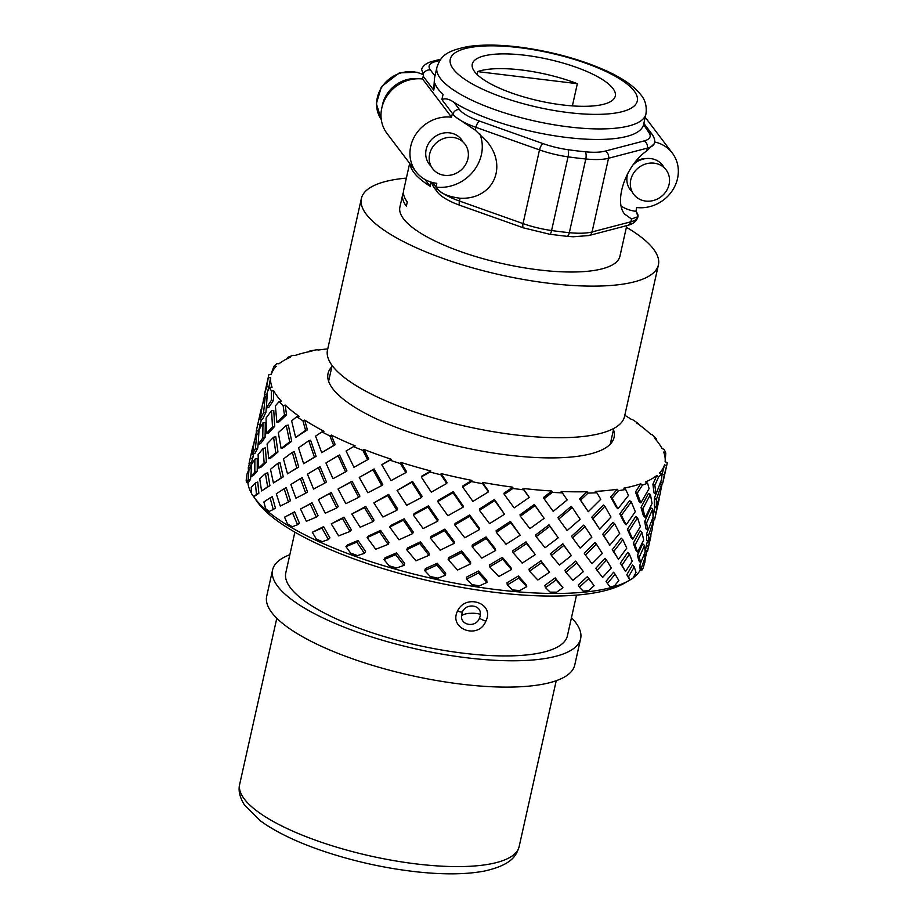 <?xml version="1.0" encoding="UTF-8"?>
<svg xmlns="http://www.w3.org/2000/svg" width="918" height="918" viewBox="0 0 918 918"><rect width="100%" height="100%" fill="white"/><g stroke="black" fill="none" stroke-linecap="round" stroke-linejoin="round"><path stroke-width="1.38" d="M576.515 595.105L567.416 635.795A144.287 41.93 -167.4 0 1 417.461 645.239A144.287 41.93 -167.4 0 1 285.785 572.843L294.885 532.153M485.84 621.176C478.542 640.041 448.374 629.094 457.531 611.032C465.667 593.257 495.1 603.241 485.84 621.176A6.759 1.32 -155.9 0 1 479.437 618.216A10.178 8.801 134.2 0 0 480.344 614.326C481.365 604.767 466.195 602.724 462.385 611.939L461.467 615.921A11.268 3.959 179.9 0 1 469.282 613.327L469.901 613.362L469.282 613.327M453.022 137.436A20.288 18.36 -37.2 0 1 463.257 167.856A20.288 18.36 -37.2 0 1 430.094 163.84A20.288 18.36 -37.2 0 1 453.022 137.436M431.081 166.192A20.288 18.36 -37.2 0 1 428.247 144.023A20.288 18.36 -37.2 0 1 449.545 132.846A20.288 18.36 -37.2 0 1 463.028 141.98M654.167 163.174A20.288 18.36 -37.2 0 1 664.391 193.606A20.288 18.36 -37.2 0 1 631.228 189.59A20.288 18.36 -37.2 0 1 654.167 163.174M632.881 165.079A20.288 18.36 -37.2 0 1 650.69 158.584A20.288 18.36 -37.2 0 1 664.162 167.73M632.215 191.931A20.288 18.36 -37.2 0 1 627.901 173.123M643.575 124.596L645.939 113.993A107.096 31.12 -167.4 0 1 534.643 120.992A107.096 31.12 -167.4 0 1 436.922 67.266L434.501 78.099L433.698 90.113L423.198 76.251A6.759 6.116 -37.2 0 1 423.519 75.219L421.603 69.309C423.083 65.545 426.572 62.94 432.057 61.46L440.824 59.165M409.669 163.358L403.656 190.256A112.73 32.75 12.6 0 0 407.294 201.96L406.353 206.171A112.73 32.75 -167.4 0 1 402.715 194.467A112.73 32.75 -167.4 0 1 403.415 192.413M423.198 76.251L422.578 78.994A35.4 32.038 142.8 0 0 386.845 96.149A35.4 32.038 142.8 0 0 386.983 133.42L415.946 171.643A35.4 32.038 142.8 0 0 436.773 183.313L435.924 187.111A39.451 35.71 142.8 0 0 472.988 171.746A39.451 35.71 142.8 0 0 479.816 133.856M577.353 83.687A73.268 21.286 12.6 0 0 477.567 71.604L577.353 83.687L572.384 105.891M477.567 71.604L476.947 74.335M480.344 614.326A11.268 3.924 0.6 0 0 469.901 613.362M461.467 615.921C460.813 625.812 476.006 627.774 479.437 618.216M456.43 117.584L475.294 130.172L487.55 142.198C508.147 167.753 492.369 199.94 460.079 198.219L459.448 201.042L523.03 223.59L539.509 149.909L475.926 127.35A45.085 13.104 -167.4 0 1 452.976 114.199L452.39 113.419L451.541 117.206A35.4 32.038 142.8 0 0 415.797 134.361A35.4 32.038 142.8 0 0 415.946 171.643M451.541 117.206L422.578 78.994M635.141 162.096A16.914 15.308 -37.2 0 1 646.065 158.573M646.708 150.931L647.339 148.108L608.531 158.263L592.064 231.944L630.861 221.8A45.085 13.104 12.6 0 0 637.941 216.786A45.085 13.104 12.6 0 0 636.484 212.104L637.953 216.717L631.492 218.977L624.63 214.078C613.534 201.065 626.214 164.781 646.708 150.931L654.236 143.713M621.188 206.125A39.451 35.71 142.8 0 0 635.899 211.324L636.748 207.525A35.4 32.038 142.8 0 0 672.492 190.37A35.4 32.038 142.8 0 0 672.343 153.099A35.4 32.038 142.8 0 0 654.591 141.946M636.484 212.104L635.899 211.324M626.764 225.633L619.914 256.271A112.73 32.75 -167.4 0 1 502.754 263.65A112.73 32.75 -167.4 0 1 399.892 207.089L402.715 194.467M433.606 187.02L431.265 182.166M410.059 163.863A112.73 32.75 -167.4 0 0 430.14 186.297L431.081 182.108M626.397 227.285A152.181 44.225 -167.4 0 1 653.501 249.076A152.181 44.225 -167.4 0 1 658.413 264.877L624.538 416.462A152.181 44.225 -167.4 0 1 466.367 426.422A152.181 44.225 -167.4 0 1 327.496 350.068L361.382 198.483A152.181 44.225 -167.4 0 1 406.364 178.103M658.413 264.877A152.181 44.225 -167.4 0 1 500.253 274.838A152.181 44.225 -167.4 0 1 361.382 198.483M571.466 617.676A157.816 45.854 -167.4 0 1 575.529 622.358A157.816 45.854 -167.4 0 1 580.624 638.756L574.737 665.068A157.816 45.854 -167.4 0 1 410.713 675.396A157.816 45.854 -167.4 0 1 266.702 596.218L272.589 569.894A157.816 45.854 -167.4 0 1 289.836 554.724M580.624 638.756A157.816 45.854 -167.4 0 1 416.6 649.072A157.816 45.854 -167.4 0 1 272.589 569.894M612.926 88.472A73.268 21.286 -167.4 0 1 615.29 96.092A73.268 21.286 -167.4 0 1 539.141 100.877A73.268 21.286 -167.4 0 1 472.277 64.122A73.268 21.286 -167.4 0 1 536.594 56.973A73.268 21.286 -167.4 0 1 612.926 88.472M643.369 125.318A107.096 31.12 -167.4 0 1 566.59 137.459A107.096 31.12 -167.4 0 1 454.031 102.391L459.47 109.575A39.451 11.464 12.6 0 0 479.552 121.096L543.135 143.644A39.451 11.464 12.6 0 0 568.104 149.714A146.547 42.584 12.6 0 0 585.202 151.78A39.451 11.464 12.6 0 0 605.088 151.137L643.897 140.993A39.451 11.464 12.6 0 0 648.819 132.502L643.564 124.584M460.079 198.219C448.064 196.681 440.204 193.239 436.509 187.88A45.085 13.104 12.6 0 0 459.448 201.042A5.634 2.077 109.5 0 0 460.021 205.357L454.307 203.142C441.638 197.542 438.379 193.434 437.335 191.931L433.319 186.641M452.39 113.419L441.891 99.569L443.073 94.302A107.096 31.12 12.6 0 1 435.109 83.79L433.698 90.113M430.14 186.297L425 179.515M441.891 99.569C445.299 98.065 449.338 99.006 454.031 102.391M432.424 182.498L436.509 187.88A5.634 5.106 142.8 0 0 437.335 191.931M471.462 481.583A401.132 140.706 145.1 0 1 462.649 486.976L462.879 485.897A396.783 139.18 -34.9 0 0 471.875 480.389L471.462 481.583A204.037 59.291 12.6 0 0 482.73 483.729L482.386 482.386A201.776 58.626 12.6 0 0 497.682 484.979A201.776 58.626 12.6 0 0 512.806 487.171L512.864 488.468A204.037 59.291 12.6 0 0 523.776 489.822L522.985 488.445A201.776 58.626 12.6 0 0 551.775 491.004L552.292 492.358A204.037 59.291 12.6 0 0 562.367 492.874L561.173 491.486A201.776 58.626 12.6 0 0 587.072 491.715L588.025 493.104A204.037 59.291 12.6 0 0 596.826 492.759L595.289 491.394A201.776 58.626 12.6 0 0 617.171 489.271L618.502 490.66A204.037 59.291 12.6 0 0 625.651 489.466L623.838 488.158A201.776 58.626 12.6 0 0 640.741 483.786L642.393 485.14A204.037 59.291 12.6 0 0 647.569 483.155L645.572 481.939A201.776 58.626 12.6 0 0 656.76 475.501L658.642 476.786A204.037 59.291 12.6 0 0 661.626 474.078L659.537 472.988A201.776 58.626 12.6 0 0 664.517 464.772L666.56 465.954A204.037 59.291 12.6 0 0 666.881 464.726A204.037 59.291 12.6 0 0 667.214 462.661L665.125 461.708A201.776 58.626 12.6 0 0 663.68 452.081L665.779 453.125A204.037 59.291 12.6 0 0 664.081 449.384L662.096 448.592A201.776 58.626 12.6 0 0 654.293 437.955L656.347 438.85A204.037 59.291 12.6 0 0 652.365 434.834L650.575 434.214A201.776 58.626 12.6 0 0 636.759 423.037L638.676 423.772A204.037 59.291 12.6 0 0 632.582 419.652L631.079 419.193A201.776 58.626 12.6 0 0 624.802 415.269M482.386 482.386A396.783 79.648 58.8 0 0 488.215 490.705L488.445 491.876A401.132 80.52 -121.2 0 1 482.73 483.729M429.911 472.024A401.132 84.318 146.3 0 1 421.247 476.993L421.924 476.029A396.783 83.4 -33.7 0 0 430.76 470.957L429.911 472.024A204.037 59.291 12.6 0 0 441.042 474.847L441.145 473.596A201.776 58.626 12.6 0 0 471.875 480.389M441.145 473.596A396.783 135.497 60.1 0 0 446.963 482.375L446.733 483.453A401.132 136.989 -119.9 0 1 441.042 474.847M390.001 460.205A401.132 27.85 148.6 0 1 381.808 464.818L382.921 463.992A396.783 27.551 -31.4 0 0 391.275 459.275L390.001 460.205A204.037 59.291 12.6 0 0 400.512 463.59L401.086 462.442A201.776 58.626 12.6 0 0 430.76 470.957M401.086 462.442A396.783 188.993 60.1 0 0 406.548 471.611L405.871 472.575A401.132 191.07 -119.9 0 1 400.512 463.59M327.772 348.874A201.776 58.626 12.6 0 0 318.603 350.01L317.008 349.781A204.037 59.291 12.6 0 0 309.859 350.974L311.936 351.124A201.776 58.626 12.6 0 0 295.034 355.495L293.129 355.3A204.037 59.291 12.6 0 0 287.942 357.297L290.203 357.354A201.776 58.626 12.6 0 0 279.015 363.78L276.869 363.666A204.037 59.291 12.6 0 0 273.885 366.362L276.238 366.293A201.776 58.626 12.6 0 0 271.258 374.51L268.951 374.487A204.037 59.291 12.6 0 0 268.63 375.714A204.037 59.291 12.6 0 0 268.297 377.78L270.649 377.573A201.776 58.626 12.6 0 0 272.084 387.212L269.731 387.316A204.037 59.291 12.6 0 0 271.43 391.057L273.679 390.689A201.776 58.626 12.6 0 0 281.482 401.327L279.164 401.591A204.037 59.291 12.6 0 0 283.146 405.607L285.2 405.079A201.776 58.626 12.6 0 0 299.016 416.244L296.835 416.669A204.037 59.291 12.6 0 0 302.929 420.8L304.696 420.1A201.776 58.626 12.6 0 0 323.928 431.311L321.977 431.908A204.037 59.291 12.6 0 0 329.906 435.958L331.329 435.098A201.776 58.626 12.6 0 0 355.14 445.873L353.487 446.63A204.037 59.291 12.6 0 0 362.92 450.44L363.941 449.418A201.776 58.626 12.6 0 0 391.275 459.275M363.941 449.418A396.783 237.796 58.5 0 0 368.761 458.885L367.648 459.711A401.132 240.401 -121.5 0 1 362.92 450.44M331.329 435.098A396.783 279.772 54.9 0 0 335.231 444.748L321.702 452.666L333.727 445.425A401.132 282.836 -125.1 0 1 329.906 435.958M304.696 420.1A396.783 313.072 48.2 0 0 307.427 429.831L295.63 437.461L305.602 430.335A401.132 316.503 -131.8 0 1 302.929 420.8M285.2 405.079A396.783 336.263 37.5 0 0 286.565 414.764L279.106 421.855L276.892 422.314L284.5 415.097A401.132 339.947 -142.5 0 1 283.146 405.607M273.679 390.689A396.783 348.312 22.1 0 0 273.564 400.214L268.641 407.592L266.312 407.902L271.326 400.397A401.132 352.122 -157.9 0 1 271.43 391.057M270.649 377.573A396.783 348.714 4.3 0 0 268.985 386.834L267.436 391.814L266.312 407.902M267.425 391.871L266.713 394.683L264.361 394.843L266.679 386.845A401.132 352.523 -175.7 0 1 268.297 377.78M247.929 482.914A201.776 58.626 12.6 0 0 250.017 490.396M250.144 490.682L250.144 490.682A201.776 58.626 12.6 0 0 251.647 493.574M253.276 496.156A201.776 58.626 12.6 0 0 253.666 496.718A201.776 58.626 12.6 0 0 260.437 504.705L260.666 504.946A201.776 58.626 12.6 0 0 278.9 519.68L279.256 519.921A201.776 58.626 12.6 0 0 304.627 534.724L305.097 534.964A201.776 58.626 12.6 0 0 336.504 549.171L337.067 549.4A201.776 58.626 12.6 0 0 373.121 562.413L373.752 562.608A201.776 58.626 12.6 0 0 412.893 573.842L413.559 574.014A201.776 58.626 12.6 0 0 454.077 582.987L454.743 583.114A201.776 58.626 12.6 0 0 494.871 589.425L495.513 589.505A201.776 58.626 12.6 0 0 533.496 592.89L534.092 592.913A201.776 58.626 12.6 0 0 568.253 593.223L568.77 593.2A201.776 58.626 12.6 0 0 597.629 590.412L598.054 590.343A201.776 58.626 12.6 0 0 620.35 584.582L620.66 584.456A201.776 58.626 12.6 0 0 628.91 580.589A201.776 58.626 12.6 0 0 629.805 580.061L630.092 579.889A204.037 59.291 12.6 0 0 631.435 579.143A204.037 59.291 12.6 0 0 632.904 578.271L636.025 572.488L634.258 566.865L628.474 576.837L630.092 579.889M633.156 577.824A201.776 58.626 12.6 0 0 635.405 575.976L635.405 575.976M635.646 575.77A201.776 58.626 12.6 0 0 640.408 569.768M661.694 477.142L662.188 473.883A396.783 348.312 22.1 0 0 664.517 464.772M658.642 476.786A401.132 352.523 -175.7 0 1 654.855 485.301L656.026 494.182L654.041 492.92L652.905 484.199A396.783 348.714 4.3 0 0 656.76 475.501M642.393 485.14A401.132 341.117 168.6 0 1 637.218 493.184L640.867 502.892L639.054 501.538L635.463 492.002A396.783 337.422 -11.4 0 0 640.741 483.786M618.502 490.66A401.132 318.408 157.6 0 1 612.099 498.187L617.952 508.813L616.391 507.39L610.642 496.959A396.783 314.954 -22.4 0 0 617.171 489.271M588.025 493.104A401.132 285.372 150.7 0 1 580.601 500.08L588.289 511.682L579.51 498.83A396.783 282.285 -29.3 0 0 587.072 491.715M552.292 492.358A401.132 243.477 146.9 0 1 544.099 498.784L543.422 497.556A396.783 240.837 -33.1 0 0 551.775 491.004M522.985 488.445A396.783 23.868 56.4 0 0 528.516 496.225L529.193 497.453A401.132 24.132 -123.6 0 1 523.776 489.822M512.864 488.468A401.132 194.536 145.2 0 1 504.211 494.354L503.971 493.184A396.783 192.436 -34.8 0 0 512.806 487.171M466.424 579.189L466.631 577.089L478.45 571.053L486.735 580.245L486.976 582.425L478.507 573.016L466.424 579.189L471.955 584.628A204.037 59.291 12.6 0 0 479.575 585.822L475.226 586.166L471.955 584.628M472.127 546.784L472.254 545.04L486.07 536.938L495.295 548.666L495.617 550.479L486.219 538.522L472.127 546.784L481.835 558.133L495.617 550.479M479.448 510.305L479.483 508.962L494.446 499.472L504.533 514.252L494.676 500.643L479.448 510.305L489.546 523.639L504.533 514.252M448.156 559.601L448.558 557.719L461.593 550.938L470.578 561.896L470.636 563.87L461.456 552.682L448.156 559.601L457.577 570.021L470.636 563.87M424.713 570.617L425.378 568.621L437.232 563.239L445.678 573.119L445.471 575.219L436.83 565.121L424.713 570.617L430.255 576.481A204.037 59.291 12.6 0 0 437.955 578.179L445.471 575.219M266.335 407.397L265.922 412.297L262.479 419.342L260.092 419.79L263.592 412.607L265.222 396.794L262.41 404.666L260.092 419.79M261.401 419.549L258.669 430.668L256.225 431.231L261.033 409.726L256.581 429.647M271.521 410.598L273.759 410.426L274.712 426.342L268.71 433.009L266.381 433.594L272.497 426.801L271.521 410.598L266.071 418.034L266.381 433.594M262.996 422.785L265.313 422.487L265.072 437.45L260.597 443.578L258.188 444.289L262.755 438.047L262.996 422.785L259.025 429.865L258.188 444.289M258.233 442.66L257.797 447.973L254.86 453.458L252.381 454.284L255.388 448.684L256.765 434.673L254.275 441.248L252.381 454.284M253.689 453.848L251.543 462.534L249.03 463.452L252.725 446.871M286.267 425.459L288.332 425.126L291.695 441.225L283.283 447.697L281.126 448.454L289.686 441.856L286.267 425.459L278.292 432.642L281.126 448.454M273.564 437.209L275.779 436.738L277.97 451.989L271.062 457.841L268.756 458.702L275.802 452.735L273.564 437.209L267.081 443.945L268.756 458.702M263.053 448.489L265.382 447.892L266.427 461.995L261.079 467.124L258.681 468.088L264.132 462.867L263.053 448.489L258.107 454.651L258.681 468.088M254.86 459.172L257.269 458.472L257.235 471.129L253.471 475.455L250.981 476.511L254.825 472.104L254.86 459.172L251.429 464.657L250.981 476.511M251.039 473.011L250.545 479.288L248.308 482.73L246.529 482.604L248.044 480.355L249.053 469.167L247.068 473.849L246.173 480.194A204.037 59.291 12.6 0 0 246.529 482.604M308.792 440.72L310.605 440.215L316.113 456.303L303.651 463.716L314.404 457.107L308.792 440.72L298.545 447.846L303.651 463.716M292.303 452.344L294.299 451.713L298.729 467.044L287.495 473.849L296.812 467.973L292.303 452.344L283.467 458.931L287.495 473.849M277.798 463.349L279.956 462.592L283.249 476.867L273.415 482.948L281.16 477.899L277.798 463.349L270.489 469.27L273.415 482.948M265.428 473.596L267.735 472.724L269.903 485.645L261.561 490.935L267.654 486.781L265.428 473.596L259.714 478.76L261.561 490.935M255.353 482.983L251.211 487.297L251.67 493.873A204.037 59.291 12.6 0 0 251.991 494.332A204.037 59.291 12.6 0 0 253.632 496.535L256.489 494.481L255.353 482.983L257.751 482.007L258.865 493.253L253.747 496.81L252.117 494.504M338.122 455.707L339.614 455.041L346.924 470.911L345.57 471.875L338.122 455.707L325.936 462.993L332.982 478.703L345.57 471.875M318.374 467.549L320.084 466.746L326.441 481.973L324.846 483.063L318.374 467.549L307.473 474.193L313.566 489.053L324.846 483.063M300.324 478.599L302.229 477.681L307.541 491.945L305.74 493.15L300.324 478.599L290.88 484.486L295.94 498.21L305.74 493.15M284.167 488.732L286.255 487.699L290.467 500.7L288.459 501.997L284.167 488.732L276.307 493.769L280.288 506.07L288.459 501.997M270.087 497.843L272.325 496.707L275.411 508.113L273.231 509.501L270.087 497.843L263.891 501.951L265.646 508.664A204.037 59.291 12.6 0 0 269.112 511.464L273.231 509.501M359.259 477.406L374.096 468.949L382.76 484.429L381.808 485.542L372.983 469.775L359.259 477.406L367.843 492.771L381.808 485.542M338.054 489.042L352.007 481.193L359.902 496.122L358.697 497.372L350.642 482.157L338.054 489.042L345.845 503.661L358.697 497.372M318.397 499.621L331.249 492.496L338.237 506.575L336.791 507.941L329.654 493.586L318.397 499.621L325.27 513.196L336.791 507.941M300.507 509.031L312.04 502.731L318.007 515.641L316.331 517.109L310.238 503.936L300.507 509.031L306.36 521.275L316.331 517.109M284.557 517.178L294.609 511.796L299.44 523.191L297.558 524.752L292.613 513.093L284.557 517.178L287.495 523.914A204.037 59.291 12.6 0 0 292.314 526.725L297.558 524.752M397.081 490.464L412.526 481.33L422.062 496.248L421.557 497.487L411.849 482.294L397.081 490.464L406.708 505.29L421.557 497.487M373.856 502.846L388.658 494.412L397.655 508.882L396.874 510.259L387.706 495.525L373.856 502.846L382.909 517.029L396.874 510.259M351.835 514.011L365.72 506.415L373.993 520.116L372.949 521.631L364.515 507.654L351.835 514.011L360.131 527.265L372.949 521.631M331.237 523.857L343.963 517.178L351.33 529.824L350.045 531.442L342.517 518.544L331.237 523.857L338.639 535.882L350.045 531.442M312.315 532.291L323.618 526.611L329.929 537.856L328.403 539.577L321.943 528.079L312.315 532.291L316.251 538.958A204.037 59.291 12.6 0 0 322.218 541.654L328.403 539.577M345.937 546.646L347.463 544.925L358.089 540.518L365.525 551.443L364.412 553.313L356.804 542.148L345.937 546.646L350.665 553.129A204.037 59.291 12.6 0 0 357.515 555.597L354.44 555.539L350.665 553.129M367.166 537.627L368.451 535.997L380.614 530.397L388.991 542.618L388.13 544.374L379.582 531.912L367.166 537.627L375.703 549.251L388.13 544.374M389.725 527.035L390.758 525.521L404.149 518.796L413.238 531.97L412.652 533.61L403.381 520.185L389.725 527.035L398.997 539.795L412.652 533.61M413.341 514.987L414.11 513.598L428.454 505.841L438.035 519.668L437.714 521.172L427.949 507.08L413.341 514.987L423.141 528.573L437.714 521.172M437.737 501.584L438.242 500.344L453.24 491.658L463.108 505.852L463.074 507.195L453.01 492.736L437.737 501.584L447.869 515.732L463.074 507.195M383.954 559.613L385.067 557.742L396.53 552.911L404.677 563.365L404 565.373L395.669 554.679L383.954 559.613L389.221 565.821A204.037 59.291 12.6 0 0 396.668 567.955L404 565.373M406.72 549.71L407.581 547.943L420.41 541.827L429.326 553.462L428.924 555.344L419.813 543.467L406.72 549.71L415.934 560.806L428.924 555.344M430.416 538.12L431.001 536.479L444.863 529.124L454.272 541.631L454.146 543.376L444.541 530.627L430.416 538.12L440.158 550.226L454.146 543.376M454.754 524.935L455.076 523.444L469.637 514.952L479.288 528.034L479.425 529.617L469.591 516.295L454.754 524.935L464.783 537.799L479.425 529.617M520.391 516.214L519.978 514.803L534.356 504.43L544.133 518.337L535.033 505.646L520.391 516.214L529.893 528.642L544.133 518.337M496.305 532.268L496.156 530.684L510.419 521.367L520.196 535.24L510.833 522.79L496.305 532.268L506.025 544.282L520.196 535.24M489.684 566.865L489.627 564.891L502.375 557.364L510.947 567.542L511.452 569.562L502.697 559.177L489.684 566.865L498.818 576.515L511.452 569.562M536.169 536.663L535.573 535.022L549.01 524.809L558.236 537.787L549.859 526.266L536.169 536.663L545.051 547.759L558.236 537.787M558.775 519.083L557.937 517.626L571.214 506.311L572.304 507.551L558.775 519.083L567.163 530.547L580.142 519.267L572.304 507.551M513.036 552.647L512.714 550.823L525.98 541.884L535.274 554.621L526.565 543.536L513.036 552.647L522.181 563.136L535.274 554.621M579.35 587.141L578.283 584.927L587.417 576.619L594.13 585.707L588.69 578.65L579.35 587.141L583.194 591.123A204.037 59.291 12.6 0 0 588.679 590.584L594.13 585.707M645.297 517.488L643.438 515.962L641.005 507.436L648.487 493.391L650.437 494.492L642.818 508.79L645.297 517.488L652.044 503.489L650.437 494.492M632.731 539.291L631.01 537.523L627.396 529.342L635.726 516.421L637.54 517.786L629.048 530.948L632.731 539.291L640.385 526.588L637.54 517.786M618.445 559.337L612.249 549.698L621.176 538.132L622.829 539.727L613.717 551.523L618.445 559.337L626.776 548.149L622.829 539.727M597.067 570.33L595.793 568.288L605.019 558.27L606.488 560.095L597.067 570.33L602.61 577.433L611.331 567.944L606.488 560.095M656.324 507.505L660.478 492.794L661.465 484.509L656.381 499.564L656.324 507.505L654.339 506.105L654.396 498.302L655.9 494.102M647.89 530.57L645.997 528.906L644.723 521.504L650.713 507.803L652.698 509.065L646.582 523.019L647.89 530.57L653.111 517.109L652.698 509.065M637.585 551.982L635.818 550.077L633.317 543.215L640.11 530.856L641.969 532.371L635.038 544.982L637.585 551.982L643.679 540.014L641.969 532.371M625.525 571.512L620.338 563.227L627.683 552.418L629.404 554.174L621.911 565.201L625.525 571.512L632.238 561.242L629.404 554.174M607.418 583.492L606.029 581.312L613.557 572.247L615.117 574.232L607.418 583.492L610.24 586.981A204.037 59.291 12.6 0 0 614.475 585.891L618.847 580.543L615.117 574.232M653.088 516.008L655.073 506.621M648.613 541.999L652.285 529.365L652.996 522.399L648.429 535.71L648.613 541.999L646.708 540.209L646.536 534.046L647.821 530.512M640.695 562.791L638.882 560.772L637.459 555.31L642.669 543.789L644.562 545.453L639.238 557.215L640.695 562.791L645.182 551.833L644.562 545.453M629.817 580.073L626.822 574.714L632.491 564.972L634.258 566.865M645.17 551.523L647.442 540.909M641.889 570.135A204.037 59.291 12.6 0 0 643.139 568.07L644.929 561.931L645.285 556.893L641.567 567.473L641.889 570.135L640.167 569.493L639.754 565.454L640.994 562.103M545.464 587.635L544.799 585.42L555.218 577.892L562.975 587.784L556.124 579.935L545.464 587.635L550.123 592.11A204.037 59.291 12.6 0 0 556.618 592.167L562.975 587.784M585.42 555.069L584.273 553.21L595.048 542.504L596.402 544.144L585.42 555.069L592.018 563.755L602.311 553.439L596.402 544.144M609.816 545.212L602.656 534.333L613.063 522.285L614.624 523.708L604.021 535.986L609.816 545.212L619.673 533.369L614.624 523.708M626.156 524.844L624.504 523.249L619.799 513.862L629.553 500.666L631.297 501.848L621.36 515.285L626.156 524.844L635.302 511.682L631.297 501.848M565.809 572.339L564.891 570.296L575.689 561.105L583.366 571.65L576.825 562.963L565.809 572.339L572.958 580.302L583.366 571.65M529.479 571.168L528.975 569.149L540.966 560.795L549.584 572.201L541.723 562.654L529.479 571.168L537.845 579.992L549.584 572.201M572.602 537.914L571.604 536.25L583.733 525.119L584.961 526.576L572.602 537.914L580.153 548.069L591.88 537.156L584.961 526.576M599.729 529.261L591.697 517.304L603.413 505.038L604.87 506.266L592.936 518.762L599.729 529.261L610.975 517.018L604.87 506.266M551.362 555.447L550.605 553.588L562.837 543.777L571.363 555.62L563.836 545.441L551.362 555.447L559.452 565.04L571.363 555.62M507.275 584.938L507.023 582.769L518.349 575.999L526.048 584.468L526.725 586.671L518.854 578.03L507.275 584.938L512.496 589.918A204.037 59.291 12.6 0 0 519.726 590.561L526.725 586.671M454.077 582.987L454.743 583.114M412.893 573.842L413.559 574.014M373.121 562.413L373.752 562.608M628.91 580.589L623.861 583.481A197.267 57.318 -167.4 0 1 431.724 581.427A197.267 57.318 -167.4 0 1 257.006 501.469L253.666 496.718M533.496 592.89L534.092 592.913M494.871 589.425L495.513 589.505M331.857 366.741A146.547 42.584 12.6 0 0 328.036 373.511A146.547 42.584 12.6 0 0 492.691 452.93A146.547 42.584 12.6 0 0 614.062 437.45A146.547 42.584 12.6 0 0 613.488 429.693M479.575 585.822L486.976 582.425M469.637 514.952L469.591 516.295M444.863 529.124L444.541 530.627M420.41 541.827L419.813 543.467M396.53 552.911L395.669 554.679M396.668 567.955L393.007 567.967L389.221 565.821M494.446 499.472L494.676 500.643M486.07 536.938L486.219 538.522M461.593 550.938L461.456 552.682M437.232 563.239L436.83 565.121M437.955 578.179L433.87 578.329L430.255 576.481M534.356 504.43L535.033 505.646M510.419 521.367L510.833 522.79M502.375 557.364L502.697 559.177M478.45 571.053L478.507 573.016M549.01 524.809L549.859 526.266M525.98 541.884L526.565 543.536M518.349 575.999L518.854 578.03M519.726 590.561L515.273 591.146L512.496 589.918M562.837 543.777L563.836 545.441M540.966 560.795L541.723 562.654M592.936 518.762L591.697 517.304M575.689 561.105L576.825 562.963M555.218 577.892L556.124 579.935M556.618 592.167L552.269 593.039L550.123 592.11M621.36 515.285L619.799 513.862M604.021 535.986L602.656 534.333M587.417 576.619L588.69 578.65M588.679 590.584L584.582 591.754L583.194 591.123M642.818 508.79L641.005 507.436M629.048 530.948L627.396 529.342M613.717 551.523L612.249 549.698M614.475 585.891L610.24 586.981M660.019 483.82L661.465 484.509M656.381 499.564L654.396 498.302M646.582 523.019L644.723 521.504M635.038 544.982L633.317 543.215M621.911 565.201L620.338 563.227M659.17 497.786L654.649 519.439L652.801 517.993M662.337 482.799L660.971 489.443M655.877 512.554L653.891 511.154M651.55 521.378L652.996 522.399M648.429 535.71L646.536 534.046M639.238 557.215L637.459 555.31M628.474 576.837L626.822 574.714M651 534.081L647.442 551.661L645.561 549.767M654.167 519.06L652.732 525.796M648.303 546.692L646.398 544.89M643.77 555.47L645.285 556.893M641.567 567.473L639.754 565.454M646.869 551.087L645.251 557.857M646.146 555.815L644.562 554.22M262.892 403.117L264.682 394.82M263.351 399.881L264.04 399.835M254.929 439.297L256.615 431.139M256.57 429.67L256.225 431.231M267 396.771L265.222 396.794M263.592 412.607L265.922 412.297M258.222 424.518L260.62 424.082M255.307 436.004L256.294 435.775M248.468 470.418L248.285 467.732L249.535 463.269M252.737 446.848L249.03 463.452M272.497 426.801L274.712 426.342M262.755 438.047L265.072 437.45M258.669 434.317L256.765 434.673M255.388 448.684L257.797 447.973M253.494 445.987L252.898 446.125M250.522 458.621L253.001 457.795M248.285 467.732L250.568 466.895M289.686 441.856L291.695 441.225M275.802 452.735L277.97 451.989M264.132 462.867L266.427 461.995M254.825 472.104L257.235 471.129M251.211 468.455L249.053 469.167M248.044 480.355L250.545 479.288M314.404 457.107L316.113 456.303M296.812 467.973L298.729 467.044M281.16 477.899L283.249 476.867M267.654 486.781L269.903 485.645M256.489 494.481L258.865 493.253M269.112 511.464L265.646 508.664M374.096 468.949L372.983 469.775M352.007 481.193L350.642 482.157M331.249 492.496L329.654 493.586M312.04 502.731L310.238 503.936M294.609 511.796L292.613 513.093M292.314 526.725L290.731 526.702L287.495 523.914M412.526 481.33L411.849 482.294M388.658 494.412L387.706 495.525M365.72 506.415L364.515 507.654M343.963 517.178L342.517 518.544M323.618 526.611L321.943 528.079M322.218 541.654L319.843 541.574L316.251 538.958M357.515 555.597L364.412 553.313M453.24 491.658L453.01 492.736M428.454 505.841L427.949 507.08M404.149 518.796L403.381 520.185M380.614 530.397L379.582 531.912M358.089 540.518L356.804 542.148M588.289 511.682L600.762 499.289A401.132 78.638 -131.9 0 0 596.826 492.759M617.952 508.813L628.463 495.456A401.132 120.545 -137.9 0 0 625.651 489.466M640.867 502.892L649.072 488.628A401.132 153.57 -145.2 0 0 647.569 483.155M656.026 494.182L661.683 479.127A401.132 176.279 -153.6 0 0 661.626 474.078M666.56 465.954A401.132 352.122 -157.9 0 1 664.265 474.87L662.773 483.052L660.73 481.916M665.779 453.125A401.132 339.947 -142.5 0 1 665.217 460.125M656.347 438.85A401.132 316.503 -131.8 0 1 656.485 440.445M638.676 423.772A401.132 282.836 -125.1 0 1 638.859 424.552M309.355 351.628A401.132 285.372 150.7 0 1 309.859 350.974M287.116 358.754A401.132 318.408 157.6 0 1 287.942 357.297M270.948 374.51A401.132 341.117 168.6 0 1 273.885 366.362M264.728 393.168L264.361 394.843M269.731 387.316A401.132 175.108 178.2 0 0 267.425 391.837M279.164 401.591A401.132 151.665 169.9 0 0 275.366 405.905L276.892 422.314M296.835 416.669A401.132 117.997 162.7 0 0 291.649 420.892L295.63 437.461M321.977 431.908A401.132 75.563 156.8 0 0 315.562 436.142L321.702 452.666M353.487 446.63A401.132 26.232 152.1 0 0 346.063 451.002L353.969 467.273L367.648 459.711M381.808 464.818L391.034 480.642L405.871 472.575M421.247 476.993L431.276 492.186L446.733 483.453M462.649 486.976L472.919 501.412L488.445 491.876M504.211 494.354L514.16 507.895L529.193 497.453M544.099 498.784L553.187 511.372L567.186 499.966A401.132 29.709 -127.2 0 0 562.367 492.874M333.727 445.425L335.231 444.748M305.602 430.335L307.427 429.831M284.5 415.097L286.565 414.764M271.326 400.397L273.564 400.214M266.679 386.845L268.985 386.834M664.265 474.87L662.188 473.883M654.855 485.301L652.905 484.199M637.218 493.184L635.463 492.002M612.099 498.187L610.642 496.959M580.601 500.08L579.51 498.83M239.713 784.156A143.162 41.597 12.6 0 0 370.356 855.978A143.162 41.597 12.6 0 0 519.14 846.614C516.444 855.404 512.175 864.71 484.819 870.975C467.228 874.384 445.356 874.751 419.228 872.1C385.812 868.543 353.132 861.313 321.162 850.412C295.653 841.576 275.469 831.765 260.597 820.967L244.601 805.189C239.713 797.455 238.083 790.444 239.713 784.156L276.8 618.239M423.141 74.714A31.568 28.561 142.8 0 0 385.434 82.551A31.568 28.561 142.8 0 0 381.28 119.501L376.357 103.665L381.452 86.671L399.319 72.878L417.036 72.224L422.98 74.507M382.14 106.591A31.568 28.561 -37.2 0 1 418.883 78.753M439.871 60.462L435.178 61.69A38.326 11.142 12.6 0 0 430.393 69.929L434.971 75.965M435.178 61.69A6.759 5.634 -104.7 0 0 432.057 61.46M430.393 69.929A6.759 6.116 142.8 0 0 422.934 74.438M457.531 611.032A6.759 1.618 25.1 0 0 462.385 611.939M479.552 121.096A5.634 2.077 109.5 0 0 475.926 127.35L475.294 130.172M460.021 205.357L523.604 227.905A5.634 2.077 109.5 0 1 523.03 223.59A45.085 13.104 12.6 0 0 551.58 230.521A5.634 1.434 98 0 1 549.675 234.239L566.991 236.339A5.634 2.066 95.7 0 0 569.332 232.679L585.799 158.986A152.181 44.225 -167.4 0 1 568.047 156.84L551.58 230.521A152.181 44.225 12.6 0 0 569.332 232.679A45.085 13.104 12.6 0 0 592.064 231.944A5.634 4.693 75.3 0 1 588.874 235.547L627.683 225.392A5.634 4.693 75.3 0 0 630.861 221.8L631.492 218.977M654.396 143.162L654.419 143.093A45.085 13.104 -167.4 0 1 647.339 148.108A5.634 4.693 75.3 0 0 643.897 140.993M634.2 91.054A95.816 27.838 12.6 0 0 477.257 46.497A95.816 27.838 12.6 0 0 519.898 102.759A95.816 27.838 12.6 0 0 634.2 91.054M605.088 151.137A5.634 4.693 75.3 0 1 608.531 158.263A45.085 13.104 -167.4 0 1 585.799 158.986A5.634 2.066 95.7 0 0 585.202 151.78M568.104 149.714A5.634 1.434 98 0 1 568.047 156.84A45.085 13.104 -167.4 0 1 539.509 149.909A5.634 2.077 109.5 0 1 543.135 143.644M459.47 109.575A5.634 5.106 142.8 0 0 452.976 114.199M648.819 132.502A5.634 5.106 -37.2 0 1 652.136 134.361C654.408 137.734 655.165 140.649 654.419 143.093M556.228 680.708L519.14 846.614M332.132 365.502L328.61 381.268M613.763 428.454L610.24 444.22M627.683 225.392C633.317 223.981 636.736 221.1 637.941 216.786L637.964 216.717M672.343 153.099L645.205 117.286M645.939 113.993C646.972 106.362 645.274 99.959 640.833 94.772C633.73 85.856 621.876 77.72 605.272 70.353C581.599 59.9 555.103 52.441 525.784 47.977C503.075 44.672 483.786 44.202 467.905 46.566C445.586 51.075 440.904 56.205 436.922 67.266M643.839 123.414L652.136 134.361M523.604 227.905L549.675 234.239M566.991 236.339L573.199 236.775L588.874 235.547M644.195 555.872L644.975 552.384M651.86 521.585L652.446 518.945M660.271 483.947L660.765 481.743M250.132 468.811L251.532 462.534M257.809 434.478L258.658 430.668M266.231 396.783L266.702 394.683M654.821 518.67L659.09 499.599M647.58 551.052L650.977 535.871M629.84 580.061L631.435 579.143M662.98 482.179L666.881 464.726M264.74 393.156L268.63 375.714"/></g></svg>
